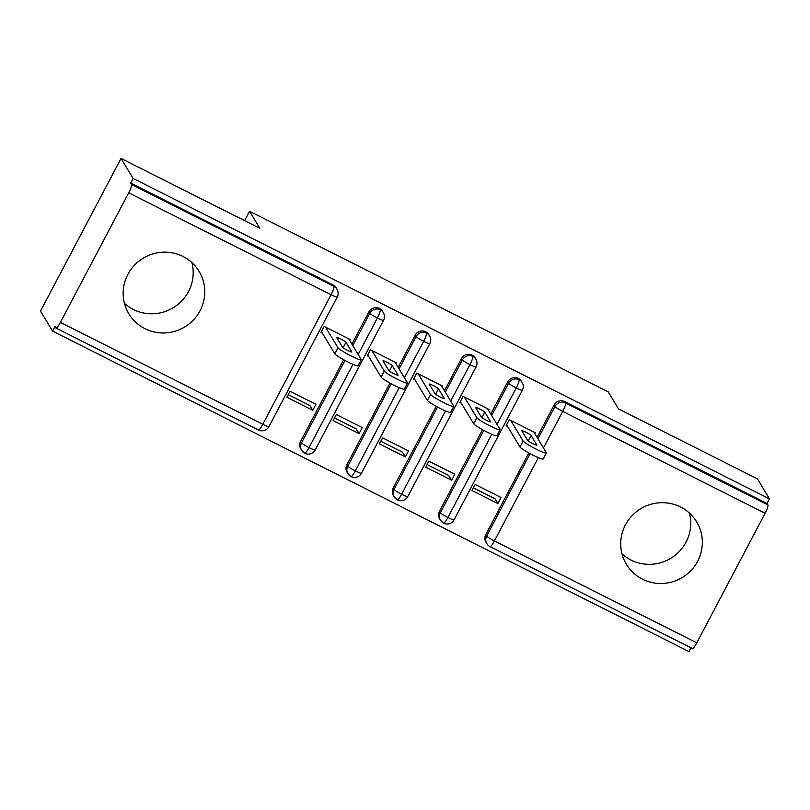 <?xml version="1.0" encoding="UTF-8"?>
<svg xmlns="http://www.w3.org/2000/svg" width="810" height="810" viewBox="0 0 810 810"><rect width="100%" height="100%" fill="white"/><g stroke="black" fill="none" stroke-linecap="round" stroke-linejoin="round"><path stroke-width="1.21" d="M191.919 262.602A41.037 40.186 -31.1 0 1 177.684 304.631A41.037 40.186 -31.1 0 1 133.356 309.481A41.037 40.186 -31.1 0 1 124.436 303.345M182.999 256.466A41.037 40.186 -31.1 0 1 199.098 271.35A41.037 40.186 -31.1 0 1 193.519 319.879A41.037 40.186 -31.1 0 1 144.939 328.658A41.037 40.186 -31.1 0 1 128.841 313.774A41.037 40.186 -31.1 0 1 134.409 265.245A41.037 40.186 -31.1 0 1 182.999 256.466M621.999 553.878A41.037 40.186 148.9 0 0 630.919 560.014A41.037 40.186 148.9 0 0 675.246 555.164A41.037 40.186 148.9 0 0 689.472 513.135M680.552 506.999A41.037 40.186 -31.1 0 1 696.651 521.883A41.037 40.186 -31.1 0 1 691.082 570.422A41.037 40.186 -31.1 0 1 642.492 579.19A41.037 40.186 -31.1 0 1 626.393 564.307A41.037 40.186 -31.1 0 1 631.972 515.778A41.037 40.186 -31.1 0 1 680.552 506.999M52.579 331.128L55.019 326.501L55.9 327.959A7.887 1.367 -63.3 0 0 56.011 328.07A7.887 1.367 -63.3 0 0 60.386 322.39L128.699 192.82A7.887 1.367 -63.3 0 0 131.534 184.508L130.653 183.05L133.093 178.423L121.014 158.426L40.5 311.131L52.579 331.128L688.986 651.574L690.981 647.797M312.761 410.316L286.841 397.264L290.02 391.25L315.93 404.301L312.761 410.316L309.896 405.567L288.218 394.652M359.053 433.623L333.133 420.572L336.302 414.548L362.222 427.599L359.053 433.623L356.177 428.875L334.51 417.96M405.334 456.921L379.414 443.87L382.583 437.856L408.503 450.907L405.334 456.921L402.469 452.172L380.791 441.258M451.615 480.229L425.695 467.178L428.865 461.163L454.785 474.214L451.615 480.229L448.75 475.48L427.072 464.565M121.014 158.426L259.868 228.339L249.561 211.268L244.61 220.654M249.561 211.268L608.259 391.878L618.577 408.959L757.421 478.872L769.5 498.869L767.06 503.496L564.681 401.598L565.562 403.056L767.941 504.954L767.06 503.496M767.941 504.954A7.887 1.367 116.7 0 1 765.106 513.267L696.792 642.836A7.887 1.367 116.7 0 1 692.418 648.516L490.04 546.618A7.887 1.367 116.7 0 0 494.414 540.938L696.792 642.836M497.897 503.536L471.987 490.485L475.156 484.471L501.076 497.522L497.897 503.536L495.031 498.788L473.354 487.873M133.093 178.423L769.5 498.869M534.782 433.593L535.228 432.732L509.308 419.681L506.139 425.695L507.526 426.394M489.928 546.507A7.887 7.725 -31.1 0 1 486.83 543.642L485.949 542.184A7.887 7.725 -31.1 0 1 485.767 534.61L528.808 452.962M537.05 437.339L554.081 405.041A7.887 7.725 -31.1 0 1 564.681 401.598M130.653 183.05L333.031 284.948A7.887 7.725 -31.1 0 1 336.12 287.813L337.011 289.271A7.887 7.725 148.9 0 0 333.912 286.406L333.031 284.948M300.621 441.389L301.502 442.857A7.887 7.725 -31.1 0 0 301.695 450.431L304.661 453.276A7.887 1.367 -63.3 0 0 304.671 453.276A7.887 1.367 -63.3 0 1 304.56 453.165A7.887 7.725 -31.1 0 1 301.695 450.431L300.814 448.963A7.887 7.725 -31.1 0 1 300.621 441.389L343.673 359.741M351.904 344.118L368.945 311.809A7.887 7.725 -31.1 0 1 382.411 311.121L383.292 312.579A7.887 7.725 148.9 0 0 380.194 309.714L379.313 308.256M349.647 340.362L350.092 339.511L324.172 326.46L321.003 332.475L322.39 333.173M346.913 464.697L347.794 466.155A7.887 7.725 -31.1 0 0 347.976 473.728L350.953 476.574A7.887 1.367 -63.3 0 0 350.953 476.584A7.887 1.367 -63.3 0 1 350.841 476.472A7.887 7.725 -31.1 0 1 347.976 473.728L347.095 472.27A7.887 7.725 -31.1 0 1 346.913 464.697L389.954 383.049M398.196 367.426L415.226 335.117A7.887 7.725 -31.1 0 1 428.692 334.419L429.573 335.887A7.887 7.725 148.9 0 0 426.475 333.021L425.594 331.563M395.928 363.67L396.373 362.819L370.453 349.768L367.284 355.782L368.671 356.481M393.194 488.005L394.075 489.463A7.887 7.725 -31.1 0 0 394.257 497.036L397.234 499.881A7.887 1.367 -63.3 0 0 397.244 499.892A7.887 1.367 -63.3 0 1 397.133 499.78A7.887 7.725 -31.1 0 1 394.257 497.036L393.376 495.578A7.887 7.725 -31.1 0 1 393.194 488.005L436.246 406.357M444.477 390.734L461.508 358.425A7.887 7.725 -31.1 0 1 474.974 357.726L475.855 359.194A7.887 7.725 148.9 0 0 472.767 356.329L471.886 354.871M442.209 386.977L442.665 386.127L416.745 373.076L413.566 379.09L414.963 379.789M439.476 511.312L440.356 512.77A7.887 7.725 -31.1 0 0 440.549 520.344L443.515 523.189A7.887 1.367 -63.3 0 0 443.526 523.189A7.887 1.367 -63.3 0 1 443.414 523.088A7.887 7.725 -31.1 0 1 440.549 520.344L439.668 518.886A7.887 7.725 -31.1 0 1 439.476 511.312L482.527 429.664M490.759 414.042L507.799 381.733A7.887 7.725 -31.1 0 1 521.265 381.034L522.146 382.492A7.887 7.725 148.9 0 0 519.048 379.637L518.167 378.169M488.491 410.285L488.946 409.425L463.026 396.373L459.857 402.398L461.244 403.096M497.006 424.379L516.213 387.939A7.887 1.367 -63.3 0 0 519.048 379.637A7.887 7.725 148.9 0 0 508.68 383.191L507.799 381.733M491.65 415.5L508.68 383.191A7.887 0.84 -152.2 0 0 516.213 387.939A7.887 0.84 -152.2 0 0 522.369 390.258L454.056 519.828A7.887 7.887 0 0 1 443.526 523.189A7.887 1.367 -63.3 0 0 447.9 517.519L491.802 434.251M450.724 401.072L469.932 364.642A7.887 1.367 -63.3 0 0 472.767 356.329A7.887 7.725 148.9 0 0 462.399 359.883L461.508 358.425M445.358 392.192L462.388 359.893A7.887 0.84 -152.2 0 0 469.932 364.642A7.887 0.84 -152.2 0 0 476.088 366.95L407.774 496.52A7.887 7.887 0 0 1 397.244 499.892A7.887 1.367 -63.3 0 0 401.618 494.211L445.51 410.943M404.433 377.764L423.65 341.334A7.887 1.367 -63.3 0 0 426.475 333.021A7.887 7.725 148.9 0 0 416.107 336.575L415.226 335.117M399.077 368.884L416.107 336.585A7.887 0.84 -152.2 0 0 423.65 341.334A7.887 0.84 -152.2 0 0 429.796 343.642L361.483 473.212A7.887 7.887 0 0 1 350.953 476.584A7.887 1.367 -63.3 0 0 355.327 470.904L399.229 387.646M358.152 354.456L377.359 318.026A7.887 1.367 -63.3 0 0 380.194 309.714A7.887 7.725 148.9 0 0 369.826 313.278L368.945 311.809M352.796 345.587L369.826 313.278A7.887 0.84 -152.2 0 0 377.359 318.026A7.887 0.84 -152.2 0 0 383.515 320.335L315.201 449.904A7.887 7.887 0 0 1 304.671 453.276A7.887 1.367 -63.3 0 0 309.045 447.596L352.947 364.338M519.99 447.039L523.159 441.015A13.152 1.397 27.8 0 0 535.096 448.608A13.152 1.397 27.8 0 0 546.365 452.982L543.196 458.997A13.152 1.397 -152.2 0 1 531.927 454.623A13.152 1.397 -152.2 0 1 519.99 447.039L506.594 424.845M546.365 452.982A13.152 1.397 27.8 0 0 546.304 452.668L533.841 432.034M523.159 441.015L510.695 420.38M527.624 440.407L521.832 430.819A5.265 0.557 -152.2 0 1 521.812 430.697A5.265 0.557 -152.2 0 1 526.318 432.439A5.265 0.557 -152.2 0 1 531.087 435.476L536.878 445.065A5.265 0.557 -152.2 0 1 536.909 445.186A5.265 0.557 -152.2 0 1 532.393 443.445A5.265 0.557 -152.2 0 1 527.624 440.407M473.708 423.731L476.877 417.717A13.152 1.397 27.8 0 0 488.815 425.311A13.152 1.397 27.8 0 0 500.084 429.675L496.915 435.689A13.152 1.397 -152.2 0 1 485.635 431.325A13.152 1.397 -152.2 0 1 473.708 423.731L460.303 401.537M500.084 429.675A13.152 1.397 27.8 0 0 500.023 429.371L487.559 408.726M476.877 417.717L464.413 397.072M481.342 417.099L475.551 407.511A5.265 0.557 -152.2 0 1 475.521 407.389A5.265 0.557 -152.2 0 1 480.026 409.141A5.265 0.557 -152.2 0 1 484.805 412.179L490.597 421.757A5.265 0.557 -152.2 0 1 490.617 421.888A5.265 0.557 -152.2 0 1 486.111 420.137A5.265 0.557 -152.2 0 1 481.342 417.099M427.417 400.423L430.596 394.409A13.152 1.397 27.8 0 0 442.523 402.003A13.152 1.397 27.8 0 0 453.792 406.367L450.623 412.381A13.152 1.397 -152.2 0 1 439.354 408.017A13.152 1.397 -152.2 0 1 427.417 400.423L414.021 378.229M453.792 406.367A13.152 1.397 27.8 0 0 453.732 406.063L441.278 385.428M430.596 394.409L418.132 373.774M435.051 393.792L429.259 384.203A5.265 0.557 -152.2 0 1 429.239 384.082A5.265 0.557 -152.2 0 1 433.745 385.833A5.265 0.557 -152.2 0 1 438.524 388.871L444.305 398.459A5.265 0.557 -152.2 0 1 444.336 398.581A5.265 0.557 -152.2 0 1 439.83 396.829A5.265 0.557 -152.2 0 1 435.051 393.792M381.135 377.116L384.304 371.101A13.152 1.397 27.8 0 0 396.242 378.695A13.152 1.397 27.8 0 0 407.511 383.059L404.342 389.083A13.152 1.397 -152.2 0 1 393.073 384.709A13.152 1.397 -152.2 0 1 381.135 377.116L367.74 354.932M407.511 383.059A13.152 1.397 27.8 0 0 407.45 382.755L394.986 362.121M384.304 371.101L371.851 350.467M388.77 370.494L382.978 360.906A5.265 0.557 -152.2 0 1 382.958 360.774A5.265 0.557 -152.2 0 1 387.464 362.526A5.265 0.557 -152.2 0 1 392.232 365.563L398.024 375.151A5.265 0.557 -152.2 0 1 398.054 375.273A5.265 0.557 -152.2 0 1 393.538 373.521A5.265 0.557 -152.2 0 1 388.77 370.494M334.854 353.808L338.023 347.794A13.152 1.397 27.8 0 0 349.96 355.387A13.152 1.397 27.8 0 0 361.23 359.761L358.06 365.776A13.152 1.397 -152.2 0 1 346.791 361.402A13.152 1.397 -152.2 0 1 334.854 353.808L321.449 331.624M361.23 359.761A13.152 1.397 27.8 0 0 361.169 359.448L348.705 338.813M338.023 347.794L325.559 327.159M342.488 347.186L336.697 337.598A5.265 0.557 -152.2 0 1 336.666 337.476A5.265 0.557 -152.2 0 1 341.182 339.218A5.265 0.557 -152.2 0 1 345.951 342.255L351.742 351.844A5.265 0.557 -152.2 0 1 351.763 351.965A5.265 0.557 -152.2 0 1 347.257 350.224A5.265 0.557 -152.2 0 1 342.488 347.186M765.106 513.267L562.727 411.369L543.449 447.94M538.326 457.66L494.414 540.938A7.887 0.84 -152.2 0 1 486.648 536.068L530.094 453.661M537.931 438.807L554.961 406.498A7.887 7.725 148.9 0 1 565.562 403.056A7.887 1.367 116.7 0 1 562.727 411.369A7.887 0.84 -152.2 0 1 554.961 406.498L554.081 405.041M60.386 322.39L262.764 424.288L331.077 294.718L128.699 192.82M131.534 184.508L333.912 286.406A7.887 1.367 -63.3 0 1 331.077 294.718A7.887 0.84 -152.2 0 0 337.233 297.037A7.887 7.887 0 0 0 337.011 289.271M258.279 429.867A7.887 1.367 -63.3 0 0 258.39 429.968A7.887 1.367 -63.3 0 0 262.764 424.288A7.887 0.84 -152.2 0 0 268.92 426.607L337.233 297.037M485.767 534.61L486.648 536.068A7.887 7.725 -31.1 0 0 486.83 543.642A7.887 7.887 0 0 0 490.04 546.618M454.056 519.828A7.887 0.84 -152.2 0 1 447.9 517.519A7.887 0.84 -152.2 0 1 440.367 512.77L483.813 430.363M407.774 496.52A7.887 0.84 -152.2 0 1 401.618 494.211A7.887 0.84 -152.2 0 1 394.075 489.463L437.522 407.055M361.483 473.212A7.887 0.84 -152.2 0 1 355.327 470.904A7.887 0.84 -152.2 0 1 347.794 466.155L391.24 383.748M315.201 449.904A7.887 0.84 -152.2 0 1 309.045 447.596A7.887 0.84 -152.2 0 1 301.512 442.847L344.959 360.44M531.087 435.476L528.211 440.944M484.805 412.179L481.92 417.646M438.524 388.871L435.638 394.338M392.232 365.563L389.357 371.031M345.951 342.255L343.065 347.723M268.92 426.607A7.887 7.887 0 0 1 258.39 429.968L56.011 328.07M522.369 390.258A7.887 7.887 0 0 0 522.146 382.492M476.088 366.95A7.887 7.887 0 0 0 475.855 359.194M429.796 343.642A7.887 7.887 0 0 0 429.573 335.887M383.515 320.335A7.887 7.887 0 0 0 383.292 312.579"/></g></svg>
